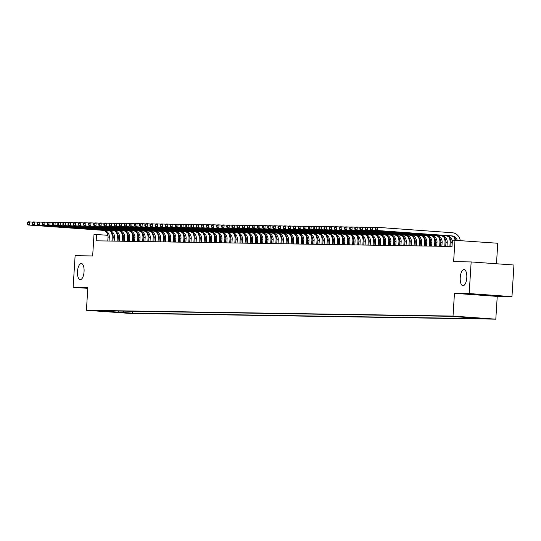 <?xml version="1.0" encoding="UTF-8"?>
<svg xmlns="http://www.w3.org/2000/svg" width="541" height="541" viewBox="0 0 541 541"><rect width="100%" height="100%" fill="white"/><g stroke="black" fill="none" stroke-linecap="round" stroke-linejoin="round"><path stroke-width="0.81" d="M460.235 277.587A8.108 3.273 94.1 0 1 464.09 269.546A8.108 3.273 94.1 0 1 466.788 277.689A8.108 3.273 94.1 0 1 462.927 285.729A8.108 3.273 94.1 0 1 460.235 277.587M77.505 271.535A8.108 3.273 94.1 0 1 81.366 263.494A8.108 3.273 94.1 0 1 84.058 271.636A8.108 3.273 94.1 0 1 80.196 279.677A8.108 3.273 94.1 0 1 77.505 271.535M451.816 316.221L459.559 316.742L451.816 316.221M496.476 263.765L497.767 243.247L452.418 240.123L452.019 246.446L96.17 240.819L96.569 234.496L94.012 234.456L92.66 255.954L75.118 255.677L73.13 287.285L87.798 288.346M511.962 296.637L513.95 265.022L471.157 261.939L469.169 293.553L454.454 293.317L453.02 316.079L495.806 319.163L497.24 296.4L511.962 296.637L469.169 293.553M453.02 316.079L86.418 310.284L129.211 313.367L495.806 319.163M100.132 311.068L92.626 310.568L100.139 310.919M123.111 311.116L124.281 312.576L132.383 313.165L483.62 318.717L449.848 316.282L98.611 310.73L106.705 311.312L107.172 310.865M124.281 312.576L106.705 311.312M454.974 240.163L453.622 261.661L471.157 261.939M86.418 310.284L87.852 287.521L73.13 287.285M113.083 235.687L112.17 235.619M107.909 235.315L96.569 234.496M451.011 241.076L450.105 241.063M445.892 240.995L444.986 240.982M440.773 240.914L439.86 240.901M435.654 240.833L434.741 240.819M430.535 240.752L429.622 240.738M425.415 240.671L424.502 240.657M420.296 240.589L419.383 240.576M415.177 240.515L414.264 240.495M410.051 240.434L409.145 240.414M404.932 240.353L404.026 240.332M399.813 240.272L398.9 240.251M394.693 240.19L393.78 240.17M389.574 240.109L388.661 240.096M384.455 240.028L383.542 240.015M379.336 239.947L378.423 239.934M374.21 239.866L373.304 239.852M369.09 239.785L368.184 239.771M363.971 239.704L363.058 239.69M358.852 239.622L357.939 239.609M353.733 239.541L352.82 239.528M348.614 239.46L347.701 239.447M343.494 239.379L342.581 239.365M338.375 239.298L337.462 239.284M333.249 239.217L332.343 239.203M328.13 239.136L327.224 239.122M323.011 239.054L322.098 239.041M317.892 238.973L316.979 238.96M312.772 238.892L311.859 238.879M307.653 238.811L306.74 238.797M302.534 238.73L301.621 238.716M297.415 238.649L296.502 238.635M292.289 238.567L291.383 238.554M287.17 238.486L286.263 238.473M282.05 238.405L281.137 238.392M276.931 238.324L276.018 238.31M271.812 238.243L270.899 238.229M266.693 238.162L265.78 238.148M261.574 238.081L260.661 238.067M256.448 237.999L255.541 237.986M251.328 237.918L250.422 237.905M246.209 237.837L245.296 237.824M241.09 237.756L240.177 237.742M235.971 237.675L235.058 237.661M230.851 237.594L229.939 237.58M225.732 237.513L224.819 237.499M220.613 237.431L219.7 237.418M215.487 237.357L214.581 237.337M210.368 237.276L209.462 237.256M205.249 237.195L204.336 237.174M200.129 237.114L199.216 237.093M195.01 237.032L194.097 237.012M189.891 236.951L188.978 236.938M184.772 236.87L183.859 236.857M179.653 236.789L178.74 236.775M174.527 236.708L173.62 236.694M169.407 236.627L168.501 236.613M164.288 236.545L163.375 236.532M159.169 236.464L158.256 236.451M154.05 236.383L153.137 236.37M148.931 236.302L148.018 236.289M143.811 236.221L142.898 236.207M138.685 236.14L137.779 236.126M133.566 236.059L132.66 236.045M128.447 235.977L127.534 235.964M123.328 235.896L122.415 235.883M118.209 235.815L117.296 235.802M132.498 311.264L132.383 313.165M475.525 318.135L475.255 317.797M118.039 311.034L118.655 312.488M454.454 293.317L497.24 296.4M109.066 241.022L109.309 237.134A6.336 5.795 90.9 0 0 103.926 230.392L28.112 224.995L103.926 230.392M107.787 241.002L108.031 237.114A6.336 5.795 90.9 0 0 102.648 230.371M110.993 231.819A9.501 8.697 -89.1 0 1 112.203 237.343L111.967 241.07M27.131 222.682L27.05 223.947L27.564 223.954L27.638 222.689L27.131 222.682L28.308 221.837L33.157 222.114M27.638 222.689L29.586 221.857L29.39 225.015L27.564 223.954M27.05 223.947L28.112 224.995M114.185 241.103L114.428 237.215A6.336 5.795 90.9 0 0 109.045 230.473L33.231 225.076L109.045 230.473M112.907 241.083L113.15 237.195A6.336 5.795 90.9 0 0 107.767 230.452M116.112 231.9A9.501 8.697 -89.1 0 1 117.323 237.418L117.086 241.151M32.25 222.764L32.169 224.028L32.683 224.035L32.764 222.77L32.25 222.764L33.427 221.918L38.276 222.195M32.764 222.77L34.712 221.938L34.509 225.097L32.683 224.035M32.169 224.028L33.231 225.076M119.304 241.185L119.547 237.296A6.336 5.795 90.9 0 0 114.165 230.554L38.35 225.157L114.165 230.554M118.026 241.164L118.269 237.276A6.336 5.795 90.9 0 0 112.886 230.534M121.231 231.981A9.501 8.697 -89.1 0 1 122.442 237.499L122.205 241.232M37.37 222.845L37.288 224.109L37.802 224.116L37.884 222.851L37.37 222.845L38.546 221.999L43.395 222.277M37.884 222.851L39.831 222.02L39.628 225.178L37.802 224.116M37.288 224.109L38.35 225.157M124.423 241.266L124.673 237.377A6.336 5.795 90.9 0 0 119.284 230.635L43.469 225.239L119.284 230.635M123.145 241.245L123.389 237.357A6.336 5.795 90.9 0 0 118.006 230.615M126.351 232.062A9.501 8.697 -89.1 0 1 127.561 237.58L127.324 241.313M42.489 222.926L42.408 224.19L42.922 224.197L43.003 222.933L42.489 222.926L43.672 222.081L48.514 222.358M43.003 222.933L44.95 222.101L44.747 225.259L42.922 224.197M42.408 224.19L43.469 225.239M129.549 241.347L129.793 237.458A6.336 5.795 90.9 0 0 124.403 230.716L48.589 225.32L124.403 230.716M128.264 241.327L128.508 237.438A6.336 5.795 90.9 0 0 123.125 230.696M131.477 232.143A9.501 8.697 -89.1 0 1 132.68 237.661L132.45 241.394M47.608 223.007L47.534 224.272L48.041 224.278L48.122 223.014L47.608 223.007L48.791 222.162L53.633 222.439M48.122 223.014L50.07 222.182L49.873 225.34L48.041 224.278M47.534 224.272L48.589 225.32M134.668 241.428L134.912 237.54A6.336 5.795 90.9 0 0 129.529 230.797L53.708 225.401L129.529 230.797M133.384 241.408L133.634 237.519A6.336 5.795 90.9 0 0 128.244 230.777M136.596 232.224A9.501 8.697 -89.1 0 1 137.799 237.742L137.57 241.475M52.727 223.088L52.653 224.353L53.16 224.359L53.241 223.095L52.727 223.088L53.911 222.243L58.753 222.52M53.241 223.095L55.189 222.263L54.993 225.421L53.16 224.359M52.653 224.353L53.708 225.401M139.788 241.509L140.031 237.621A6.336 5.795 90.9 0 0 134.648 230.879L58.827 225.482L134.648 230.879M138.503 241.489L138.753 237.6A6.336 5.795 90.9 0 0 133.363 230.858M141.715 232.305A9.501 8.697 -89.1 0 1 142.925 237.824L142.689 241.556M57.853 223.169L57.772 224.434L58.286 224.441L58.36 223.176L57.853 223.169L59.03 222.324L63.879 222.601M58.36 223.176L60.308 222.344L60.112 225.502L58.286 224.441M57.772 224.434L58.827 225.482M144.907 241.59L145.15 237.702A6.336 5.795 90.9 0 0 139.767 230.96L63.953 225.563L139.767 230.96M143.629 241.57L143.872 237.682A6.336 5.795 90.9 0 0 138.489 230.939M146.834 232.387A9.501 8.697 -89.1 0 1 148.045 237.905L147.808 241.638M62.972 223.25L62.891 224.515L63.405 224.522L63.48 223.257L62.972 223.25L64.149 222.405L68.998 222.682M63.48 223.257L65.427 222.425L65.231 225.583L63.405 224.522M62.891 224.515L63.953 225.563M150.026 241.671L150.27 237.776A6.336 5.795 90.9 0 0 144.887 231.041L69.072 225.644L144.887 231.041M148.748 241.651L148.991 237.756A6.336 5.795 90.9 0 0 143.608 231.021M151.953 232.468A9.501 8.697 -89.1 0 1 153.164 237.986L152.927 241.719M68.092 223.332L68.01 224.596L68.524 224.603L68.606 223.338L68.092 223.332L69.268 222.486L74.117 222.764M68.606 223.338L70.546 222.507L70.35 225.665L68.524 224.603M68.01 224.596L69.072 225.644M155.145 241.753L155.389 237.857A6.336 5.795 90.9 0 0 150.006 231.122L74.191 225.725L150.006 231.122M153.867 241.732L154.111 237.837A6.336 5.795 90.9 0 0 148.728 231.102M157.073 232.549A9.501 8.697 -89.1 0 1 158.283 238.067L158.046 241.8M73.211 223.413L73.13 224.677L73.644 224.684L73.725 223.419L73.211 223.413L74.388 222.567L79.236 222.845M73.725 223.419L75.672 222.588L75.469 225.746L73.644 224.684M73.13 224.677L74.191 225.725M160.264 241.834L160.508 237.939A6.336 5.795 90.9 0 0 155.125 231.203L79.311 225.807L155.125 231.203M158.986 241.813L159.23 237.918A6.336 5.795 90.9 0 0 153.847 231.183M162.192 232.63A9.501 8.697 -89.1 0 1 163.402 238.148L163.166 241.881M78.33 223.494L78.249 224.758L78.763 224.765L78.844 223.501L78.33 223.494L79.507 222.649L84.355 222.926M78.844 223.501L80.792 222.669L80.589 225.827L78.763 224.765M78.249 224.758L79.311 225.807M165.384 241.915L165.634 238.02A6.336 5.795 90.9 0 0 160.244 231.284L84.43 225.888L160.244 231.284M164.106 241.895L164.349 237.999A6.336 5.795 90.9 0 0 158.966 231.264M167.318 232.711A9.501 8.697 -89.1 0 1 168.522 238.229L168.285 241.962M83.449 223.575L83.368 224.84L83.882 224.846L83.963 223.582L83.449 223.575L84.633 222.73L89.475 223.007M83.963 223.582L85.911 222.75L85.708 225.908L83.882 224.846M83.368 224.84L84.43 225.888M170.51 241.996L170.753 238.101A6.336 5.795 90.9 0 0 165.37 231.365L89.549 225.969L165.37 231.365M169.225 241.976L169.468 238.081A6.336 5.795 90.9 0 0 164.085 231.345M172.437 232.792A9.501 8.697 -89.1 0 1 173.641 238.31L173.411 242.043M88.568 223.656L88.494 224.921L89.001 224.928L89.082 223.663L88.568 223.656L89.752 222.804L94.594 223.088M89.082 223.663L91.03 222.824L90.834 225.989L89.001 224.928M88.494 224.921L89.549 225.969M175.629 242.077L175.872 238.182A6.336 5.795 90.9 0 0 170.489 231.447L94.668 226.05L170.489 231.447M174.344 242.057L174.594 238.162A6.336 5.795 90.9 0 0 169.205 231.426M177.556 232.873A9.501 8.697 -89.1 0 1 178.76 238.392L178.53 242.125M93.688 223.737L93.613 225.002L94.12 225.009L94.202 223.744L93.688 223.737L94.871 222.885L99.713 223.162M94.202 223.744L96.149 222.906L95.953 226.07L94.12 225.009M93.613 225.002L94.668 226.05M180.748 242.158L180.992 238.263A6.336 5.795 90.9 0 0 175.609 231.528L99.794 226.131L175.609 231.528M179.47 242.138L179.713 238.243A6.336 5.795 90.9 0 0 174.324 231.507M182.675 232.955A9.501 8.697 -89.1 0 1 183.886 238.473L183.649 242.199M98.814 223.818L98.733 225.083L99.246 225.09L99.321 223.825L98.814 223.818L99.99 222.966L104.839 223.244M99.321 223.825L101.268 222.987L101.072 226.152L99.246 225.09M98.733 225.083L99.794 226.131M185.867 242.24L186.111 238.344A6.336 5.795 90.9 0 0 180.728 231.609L104.913 226.212L180.728 231.609M184.589 242.219L184.833 238.324A6.336 5.795 90.9 0 0 179.45 231.589M187.795 233.036A9.501 8.697 -89.1 0 1 189.005 238.554L188.768 242.28M103.933 223.9L103.852 225.164L104.366 225.171L104.44 223.906L103.933 223.9L105.11 223.048L109.958 223.325M104.44 223.906L106.388 223.068L106.192 226.233L104.366 225.171M103.852 225.164L104.913 226.212M190.987 242.321L191.23 238.425A6.336 5.795 90.9 0 0 185.847 231.69L110.033 226.294L185.847 231.69M189.708 242.3L189.952 238.405A6.336 5.795 90.9 0 0 184.569 231.67M192.914 233.117A9.501 8.697 -89.1 0 1 194.124 238.635L193.888 242.361M109.052 223.981L108.971 225.239L109.485 225.252L109.566 223.988L109.052 223.981L110.229 223.129L115.077 223.406M109.566 223.988L111.514 223.149L111.311 226.314L109.485 225.252M108.971 225.239L110.033 226.294M196.106 242.402L196.349 238.507A6.336 5.795 90.9 0 0 190.966 231.771L115.152 226.375L190.966 231.771M194.828 242.382L195.071 238.486A6.336 5.795 90.9 0 0 189.688 231.751M198.033 233.198A9.501 8.697 -89.1 0 1 199.244 238.716L199.007 242.442M114.171 224.055L114.09 225.32L114.604 225.333L114.685 224.069L114.171 224.055L115.348 223.21L120.197 223.487M114.685 224.069L116.633 223.23L116.43 226.395L114.604 225.333M114.09 225.32L115.152 226.375M201.225 242.483L201.475 238.588A6.336 5.795 90.9 0 0 196.085 231.852L120.271 226.456L196.085 231.852M199.947 242.463L200.19 238.567A6.336 5.795 90.9 0 0 194.807 231.832M203.152 233.279A9.501 8.697 -89.1 0 1 204.363 238.797L204.126 242.524M119.291 224.136L119.209 225.401L119.723 225.414L119.804 224.15L119.291 224.136L120.467 223.291L125.316 223.568M119.804 224.15L121.752 223.311L121.549 226.476L119.723 225.414M119.209 225.401L120.271 226.456M206.344 242.564L206.594 238.669A6.336 5.795 90.9 0 0 201.205 231.933L125.39 226.537L201.205 231.933M205.066 242.544L205.31 238.649A6.336 5.795 90.9 0 0 199.927 231.913M208.278 233.36A9.501 8.697 -89.1 0 1 209.482 238.879L209.252 242.605M124.41 224.217L124.329 225.482L124.843 225.496L124.924 224.231L124.41 224.217L125.593 223.372L130.435 223.649M124.924 224.231L126.871 223.392L126.668 226.557L124.843 225.496M124.329 225.482L125.39 226.537M211.47 242.645L211.714 238.75A6.336 5.795 90.9 0 0 206.331 232.015L130.509 226.618L206.331 232.015M210.185 242.625L210.435 238.73A6.336 5.795 90.9 0 0 205.046 231.994M213.397 233.441A9.501 8.697 -89.1 0 1 214.601 238.96L214.371 242.686M129.529 224.299L129.455 225.563L129.962 225.577L130.043 224.312L129.529 224.299L130.712 223.453L135.554 223.731M130.043 224.312L131.99 223.474L131.794 226.638L129.962 225.577M129.455 225.563L130.509 226.618M216.589 242.726L216.833 238.831A6.336 5.795 90.9 0 0 211.45 232.096L135.629 226.699L211.45 232.096M215.304 242.706L215.555 238.811A6.336 5.795 90.9 0 0 210.165 232.075M218.517 233.523A9.501 8.697 -89.1 0 1 219.72 239.041L219.49 242.767M134.655 224.38L134.574 225.644L135.081 225.658L135.162 224.393L134.655 224.38L135.832 223.534L140.68 223.812M135.162 224.393L137.11 223.555L136.914 226.72L135.081 225.658M134.574 225.644L135.629 226.699M221.709 242.801L221.952 238.912A6.336 5.795 90.9 0 0 216.569 232.177L140.755 226.78L216.569 232.177M220.43 242.781L220.674 238.892A6.336 5.795 90.9 0 0 215.291 232.157M223.636 233.604A9.501 8.697 -89.1 0 1 224.846 239.122L224.61 242.848M139.774 224.461L139.693 225.725L140.207 225.739L140.281 224.474L139.774 224.461L140.951 223.616L145.799 223.893M140.281 224.474L142.229 223.636L142.033 226.801L140.207 225.739M139.693 225.725L140.755 226.78M226.828 242.882L227.071 238.994A6.336 5.795 90.9 0 0 221.688 232.258L145.874 226.862L221.688 232.258M225.55 242.862L225.793 238.973A6.336 5.795 90.9 0 0 220.41 232.238M228.755 233.685A9.501 8.697 -89.1 0 1 229.966 239.203L229.729 242.929M144.893 224.542L144.812 225.807L145.326 225.82L145.401 224.556L144.893 224.542L146.07 223.697L150.919 223.974M145.401 224.556L147.348 223.717L147.152 226.882L145.326 225.82M144.812 225.807L145.874 226.862M231.947 242.963L232.19 239.075A6.336 5.795 90.9 0 0 226.807 232.332L150.993 226.943L226.807 232.332M230.669 242.943L230.912 239.054A6.336 5.795 90.9 0 0 225.529 232.312M233.874 233.766A9.501 8.697 -89.1 0 1 235.085 239.284L234.848 243.01M150.013 224.623L149.931 225.888L150.445 225.895L150.526 224.63L150.013 224.623L151.189 223.778L156.038 224.055M150.526 224.63L152.474 223.798L152.271 226.963L150.445 225.895M149.931 225.888L150.993 226.943M237.066 243.044L237.31 239.156A6.336 5.795 90.9 0 0 231.927 232.414L156.112 227.024L231.927 232.414M235.788 243.024L236.032 239.136A6.336 5.795 90.9 0 0 230.649 232.393M238.994 233.847A9.501 8.697 -89.1 0 1 240.204 239.365L239.967 243.092M155.132 224.704L155.051 225.969L155.565 225.976L155.646 224.711L155.132 224.704L156.308 223.859L161.157 224.136M155.646 224.711L157.593 223.879L157.39 227.044L155.565 225.976M155.051 225.969L156.112 227.024M242.185 243.125L242.436 239.237A6.336 5.795 90.9 0 0 237.046 232.495L161.232 227.105L237.046 232.495M240.907 243.105L241.151 239.217A6.336 5.795 90.9 0 0 235.768 232.474M244.113 233.928A9.501 8.697 -89.1 0 1 245.323 239.447L245.087 243.173M160.251 224.785L160.17 226.05L160.684 226.057L160.765 224.792L160.251 224.785L161.434 223.94L166.276 224.217M160.765 224.792L162.713 223.96L162.51 227.125L160.684 226.057M160.17 226.05L161.232 227.105M247.311 243.207L247.555 239.318A6.336 5.795 90.9 0 0 242.165 232.576L166.351 227.186L242.165 232.576M246.027 243.186L246.27 239.298A6.336 5.795 90.9 0 0 240.887 232.556M249.239 234.01A9.501 8.697 -89.1 0 1 250.442 239.528L250.213 243.254M165.37 224.867L165.296 226.131L165.803 226.138L165.884 224.873L165.37 224.867L166.554 224.021L171.396 224.299M165.884 224.873L167.832 224.042L167.636 227.206L165.803 226.138M165.296 226.131L166.351 227.186M252.431 243.288L252.674 239.399A6.336 5.795 90.9 0 0 247.291 232.657L171.47 227.267L247.291 232.657M251.146 243.267L251.396 239.379A6.336 5.795 90.9 0 0 246.006 232.637M254.358 234.091A9.501 8.697 -89.1 0 1 255.562 239.609L255.332 243.335M170.489 224.948L170.415 226.212L170.922 226.219L171.003 224.955L170.489 224.948L171.673 224.102L176.515 224.38M171.003 224.955L172.951 224.123L172.755 227.288L170.922 226.219M170.415 226.212L171.47 227.267M257.55 243.369L257.793 239.48A6.336 5.795 90.9 0 0 252.41 232.738L176.596 227.348L252.41 232.738M256.272 243.349L256.515 239.46A6.336 5.795 90.9 0 0 251.125 232.718M259.477 234.172A9.501 8.697 -89.1 0 1 260.688 239.69L260.451 243.416M175.615 225.029L175.534 226.294L176.048 226.3L176.123 225.036L175.615 225.029L176.792 224.184L181.641 224.461M176.123 225.036L178.07 224.204L177.874 227.369L176.048 226.3M175.534 226.294L176.596 227.348M262.669 243.45L262.912 239.562A6.336 5.795 90.9 0 0 257.53 232.819L181.715 227.423L257.53 232.819M261.391 243.43L261.634 239.541A6.336 5.795 90.9 0 0 256.251 232.799M264.596 234.253A9.501 8.697 -89.1 0 1 265.807 239.771L265.57 243.497M180.735 225.11L180.653 226.375L181.167 226.381L181.242 225.117L180.735 225.11L181.911 224.265L186.76 224.542M181.242 225.117L183.189 224.285L182.993 227.443L181.167 226.381M180.653 226.375L181.715 227.423M267.788 243.531L268.032 239.643A6.336 5.795 90.9 0 0 262.649 232.9L186.834 227.504L262.649 232.9M266.51 243.511L266.754 239.622A6.336 5.795 90.9 0 0 261.371 232.88M269.716 234.334A9.501 8.697 -89.1 0 1 270.926 239.852L270.689 243.578M185.854 225.191L185.773 226.456L186.287 226.463L186.368 225.198L185.854 225.191L187.03 224.346L191.879 224.623M186.368 225.198L188.309 224.366L188.112 227.524L186.287 226.463M185.773 226.456L186.834 227.504M272.907 243.612L273.151 239.724A6.336 5.795 90.9 0 0 267.768 232.982L191.954 227.585L267.768 232.982M271.629 243.592L271.873 239.704A6.336 5.795 90.9 0 0 266.49 232.961M274.835 234.409A9.501 8.697 -89.1 0 1 276.045 239.934L275.809 243.66M190.973 225.272L190.892 226.537L191.406 226.544L191.487 225.279L190.973 225.272L192.15 224.427L196.998 224.704M191.487 225.279L193.435 224.447L193.232 227.605L191.406 226.544M190.892 226.537L191.954 227.585M278.027 243.693L278.277 239.805A6.336 5.795 90.9 0 0 272.887 233.063L197.073 227.666L272.887 233.063M276.749 243.673L276.992 239.785A6.336 5.795 90.9 0 0 271.609 233.043M279.954 234.49A9.501 8.697 -89.1 0 1 281.164 240.015L280.928 243.741M196.092 225.354L196.011 226.618L196.525 226.625L196.606 225.36L196.092 225.354L197.269 224.508L202.118 224.785M196.606 225.36L198.554 224.529L198.351 227.687L196.525 226.625M196.011 226.618L197.073 227.666M283.146 243.775L283.396 239.886A6.336 5.795 90.9 0 0 278.006 233.144L202.192 227.747L278.006 233.144M281.868 243.754L282.111 239.866A6.336 5.795 90.9 0 0 276.728 233.124M285.08 234.571A9.501 8.697 -89.1 0 1 286.284 240.096L286.047 243.822M201.211 225.435L201.13 226.699L201.644 226.706L201.725 225.441L201.211 225.435L202.395 224.589L207.237 224.867M201.725 225.441L203.673 224.61L203.47 227.768L201.644 226.706M201.13 226.699L202.192 227.747M288.272 243.856L288.515 239.967A6.336 5.795 90.9 0 0 283.132 233.225L207.311 227.829L283.132 233.225M286.987 243.835L287.23 239.947A6.336 5.795 90.9 0 0 281.847 233.205M290.199 234.652A9.501 8.697 -89.1 0 1 291.403 240.177L291.173 243.903M206.331 225.516L206.256 226.78L206.763 226.787L206.845 225.523L206.331 225.516L207.514 224.671L212.356 224.948M206.845 225.523L208.792 224.691L208.596 227.849L206.763 226.787M206.256 226.78L207.311 227.829M293.391 243.937L293.635 240.048A6.336 5.795 90.9 0 0 288.252 233.306L212.43 227.91L288.252 233.306M292.106 243.917L292.356 240.028A6.336 5.795 90.9 0 0 286.967 233.286M295.318 234.733A9.501 8.697 -89.1 0 1 296.522 240.258L296.292 243.984M211.45 225.597L211.375 226.862L211.883 226.868L211.964 225.604L211.45 225.597L212.633 224.752L217.475 225.029M211.964 225.604L213.911 224.772L213.715 227.93L211.883 226.868M211.375 226.862L212.43 227.91M298.51 244.018L298.754 240.13A6.336 5.795 90.9 0 0 293.371 233.387L217.556 227.991L293.371 233.387M297.232 243.998L297.476 240.109A6.336 5.795 90.9 0 0 292.086 233.367M300.438 234.814A9.501 8.697 -89.1 0 1 301.648 240.339L301.411 244.065M216.576 225.678L216.495 226.943L217.009 226.95L217.083 225.685L216.576 225.678L217.752 224.833L222.601 225.11M217.083 225.685L219.031 224.853L218.835 228.011L217.009 226.95M216.495 226.943L217.556 227.991M303.629 244.099L303.873 240.211A6.336 5.795 90.9 0 0 298.49 233.469L222.676 228.072L298.49 233.469M302.351 244.079L302.595 240.19A6.336 5.795 90.9 0 0 297.212 233.448M305.557 234.895A9.501 8.697 -89.1 0 1 306.767 240.42L306.531 244.147M221.695 225.759L221.614 227.024L222.128 227.031L222.202 225.766L221.695 225.759L222.872 224.914L227.72 225.191M222.202 225.766L224.15 224.934L223.954 228.092L222.128 227.031M221.614 227.024L222.676 228.072M308.749 244.18L308.992 240.292A6.336 5.795 90.9 0 0 303.609 233.55L227.795 228.153L303.609 233.55M307.471 244.16L307.714 240.272A6.336 5.795 90.9 0 0 302.331 233.529M310.676 234.977A9.501 8.697 -89.1 0 1 311.887 240.502L311.65 244.228M226.814 225.84L226.733 227.105L227.247 227.112L227.328 225.847L226.814 225.84L227.991 224.995L232.84 225.272M227.328 225.847L229.276 225.015L229.073 228.174L227.247 227.112M226.733 227.105L227.795 228.153M313.868 244.262L314.111 240.373A6.336 5.795 90.9 0 0 308.728 233.631L232.914 228.234L308.728 233.631M312.59 244.241L312.833 240.353A6.336 5.795 90.9 0 0 307.45 233.611M315.795 235.058A9.501 8.697 -89.1 0 1 317.006 240.576L316.769 244.309M231.933 225.922L231.852 227.186L232.366 227.193L232.447 225.928L231.933 225.922L233.11 225.076L237.959 225.354M232.447 225.928L234.395 225.097L234.192 228.255L232.366 227.193M231.852 227.186L232.914 228.234M318.987 244.343L319.237 240.454A6.336 5.795 90.9 0 0 313.848 233.712L238.033 228.316L313.848 233.712M317.709 244.322L317.952 240.434A6.336 5.795 90.9 0 0 312.57 233.692M320.914 235.139A9.501 8.697 -89.1 0 1 322.125 240.657L321.888 244.39M237.053 226.003L236.972 227.267L237.485 227.274L237.567 226.01L237.053 226.003L238.229 225.157L243.078 225.435M237.567 226.01L239.514 225.178L239.311 228.336L237.485 227.274M236.972 227.267L238.033 228.316M324.106 244.424L324.357 240.535A6.336 5.795 90.9 0 0 318.967 233.793L243.152 228.397L318.967 233.793M322.828 244.404L323.072 240.515A6.336 5.795 90.9 0 0 317.689 233.773M326.04 235.22A9.501 8.697 -89.1 0 1 327.244 240.738L327.014 244.471M242.172 226.084L242.097 227.348L242.605 227.355L242.686 226.091L242.172 226.084L243.355 225.239L248.197 225.516M242.686 226.091L244.633 225.259L244.437 228.417L242.605 227.355M242.097 227.348L243.152 228.397M329.232 244.505L329.476 240.617A6.336 5.795 90.9 0 0 324.093 233.874L248.272 228.478L324.093 233.874M327.947 244.485L328.198 240.596A6.336 5.795 90.9 0 0 322.808 233.854M331.16 235.301A9.501 8.697 -89.1 0 1 332.363 240.819L332.133 244.552M247.291 226.165L247.217 227.43L247.724 227.436L247.805 226.172L247.291 226.165L248.475 225.32L253.316 225.597M247.805 226.172L249.753 225.34L249.557 228.498L247.724 227.436M247.217 227.43L248.272 228.478M334.352 244.586L334.595 240.698A6.336 5.795 90.9 0 0 329.212 233.955L253.391 228.559L329.212 233.955M333.067 244.566L333.317 240.677A6.336 5.795 90.9 0 0 327.927 233.935M336.279 235.382A9.501 8.697 -89.1 0 1 337.483 240.901L337.253 244.633M252.417 226.246L252.336 227.511L252.843 227.518L252.924 226.253L252.417 226.246L253.594 225.401L258.442 225.678M252.924 226.253L254.872 225.421L254.676 228.579L252.843 227.518M252.336 227.511L253.391 228.559M339.471 244.667L339.714 240.779A6.336 5.795 90.9 0 0 334.331 234.037L258.517 228.64L334.331 234.037M338.193 244.647L338.436 240.759A6.336 5.795 90.9 0 0 333.053 234.016M341.398 235.463A9.501 8.697 -89.1 0 1 342.609 240.982L342.372 244.715M257.536 226.327L257.455 227.592L257.969 227.599L258.043 226.334L257.536 226.327L258.713 225.482L263.562 225.759M258.043 226.334L259.991 225.502L259.795 228.66L257.969 227.599M257.455 227.592L258.517 228.64M344.59 244.748L344.833 240.86A6.336 5.795 90.9 0 0 339.45 234.118L263.636 228.721L339.45 234.118M343.312 244.728L343.555 240.84A6.336 5.795 90.9 0 0 338.172 234.097M346.517 235.545A9.501 8.697 -89.1 0 1 347.728 241.063L347.491 244.796M262.656 226.409L262.574 227.673L263.088 227.68L263.169 226.415L262.656 226.409L263.832 225.563L268.681 225.84M263.169 226.415L265.11 225.583L264.914 228.742L263.088 227.68M262.574 227.673L263.636 228.721M349.709 244.83L349.953 240.934A6.336 5.795 90.9 0 0 344.57 234.199L268.755 228.802L344.57 234.199M348.431 244.809L348.675 240.914A6.336 5.795 90.9 0 0 343.292 234.179M351.636 235.626A9.501 8.697 -89.1 0 1 352.847 241.144L352.61 244.877M267.775 226.49L267.694 227.754L268.208 227.761L268.289 226.496L267.775 226.49L268.951 225.644L273.8 225.922M268.289 226.496L270.236 225.665L270.033 228.823L268.208 227.761M267.694 227.754L268.755 228.802M354.828 244.911L355.072 241.016A6.336 5.795 90.9 0 0 349.689 234.28L273.874 228.884L349.689 234.28M353.55 244.89L353.794 240.995A6.336 5.795 90.9 0 0 348.411 234.26M356.756 235.707A9.501 8.697 -89.1 0 1 357.966 241.225L357.729 244.958M272.894 226.571L272.813 227.835L273.327 227.842L273.408 226.578L272.894 226.571L274.071 225.725L278.919 226.003M273.408 226.578L275.355 225.746L275.153 228.904L273.327 227.842M272.813 227.835L273.874 228.884M359.948 244.992L360.198 241.097A6.336 5.795 90.9 0 0 354.808 234.361L278.994 228.965L354.808 234.361M358.669 244.972L358.913 241.076A6.336 5.795 90.9 0 0 353.53 234.341M361.875 235.788A9.501 8.697 -89.1 0 1 363.085 241.306L362.849 245.039M278.013 226.652L277.932 227.917L278.446 227.923L278.527 226.659L278.013 226.652L279.197 225.807L284.039 226.084M278.527 226.659L280.475 225.827L280.272 228.985L278.446 227.923M277.932 227.917L278.994 228.965M365.074 245.073L365.317 241.178A6.336 5.795 90.9 0 0 359.927 234.442L284.113 229.046L359.927 234.442M363.789 245.053L364.032 241.158A6.336 5.795 90.9 0 0 358.649 234.422M367.001 235.869A9.501 8.697 -89.1 0 1 368.205 241.387L367.975 245.12M283.132 226.733L283.058 227.998L283.565 228.004L283.646 226.74L283.132 226.733L284.316 225.888L289.158 226.165M283.646 226.74L285.594 225.908L285.398 229.066L283.565 228.004M283.058 227.998L284.113 229.046M370.193 245.154L370.436 241.259A6.336 5.795 90.9 0 0 365.053 234.524L289.232 229.127L365.053 234.524M368.908 245.134L369.158 241.239A6.336 5.795 90.9 0 0 363.768 234.503M372.12 235.95A9.501 8.697 -89.1 0 1 373.324 241.469L373.094 245.201M288.252 226.814L288.177 228.079L288.684 228.086L288.766 226.821L288.252 226.814L289.435 225.962L294.277 226.246M288.766 226.821L290.713 225.982L290.517 229.147L288.684 228.086M288.177 228.079L289.232 229.127M375.312 245.235L375.555 241.34A6.336 5.795 90.9 0 0 370.172 234.605L294.358 229.208L370.172 234.605M374.034 245.215L374.277 241.32A6.336 5.795 90.9 0 0 368.888 234.584M377.239 236.032A9.501 8.697 -89.1 0 1 378.45 241.55L378.213 245.283M293.378 226.895L293.296 228.16L293.81 228.167L293.885 226.902L293.378 226.895L294.554 226.043L299.403 226.321M293.885 226.902L295.832 226.064L295.636 229.228L293.81 228.167M293.296 228.16L294.358 229.208M380.431 245.316L380.675 241.421A6.336 5.795 90.9 0 0 375.292 234.686L299.477 229.289L375.292 234.686M379.153 245.296L379.397 241.401A6.336 5.795 90.9 0 0 374.014 234.666M382.359 236.113A9.501 8.697 -89.1 0 1 383.569 241.631L383.332 245.357M298.497 226.977L298.416 228.241L298.93 228.248L299.004 226.983L298.497 226.977L299.673 226.124L304.522 226.402M299.004 226.983L300.952 226.145L300.755 229.31L298.93 228.248M298.416 228.241L299.477 229.289M385.55 245.398L385.794 241.502A6.336 5.795 90.9 0 0 380.411 234.767L304.597 229.37L380.411 234.767M384.272 245.377L384.516 241.482A6.336 5.795 90.9 0 0 379.133 234.747M387.478 236.194A9.501 8.697 -89.1 0 1 388.688 241.712L388.452 245.438M303.616 227.058L303.535 228.322L304.049 228.329L304.13 227.064L303.616 227.058L304.793 226.206L309.641 226.483M304.13 227.064L306.071 226.226L305.875 229.391L304.049 228.329M303.535 228.322L304.597 229.37M390.67 245.479L390.913 241.584A6.336 5.795 90.9 0 0 385.53 234.848L309.716 229.452L385.53 234.848M389.392 245.458L389.635 241.563A6.336 5.795 90.9 0 0 384.252 234.828M392.597 236.275A9.501 8.697 -89.1 0 1 393.807 241.793L393.571 245.519M308.735 227.132L308.654 228.397L309.168 228.41L309.249 227.146L308.735 227.132L309.912 226.287L314.761 226.564M309.249 227.146L311.197 226.307L310.994 229.472L309.168 228.41M308.654 228.397L309.716 229.452M395.789 245.56L396.039 241.665A6.336 5.795 90.9 0 0 390.649 234.929L314.835 229.533L390.649 234.929M394.511 245.54L394.754 241.644A6.336 5.795 90.9 0 0 389.371 234.909M397.716 236.356A9.501 8.697 -89.1 0 1 398.927 241.874L398.69 245.6M313.854 227.213L313.773 228.478L314.287 228.491L314.368 227.227L313.854 227.213L315.031 226.368L319.88 226.645M314.368 227.227L316.316 226.388L316.113 229.553L314.287 228.491M313.773 228.478L314.835 229.533M400.908 245.641L401.158 241.746A6.336 5.795 90.9 0 0 395.769 235.01L319.954 229.614L395.769 235.01M399.63 245.621L399.873 241.726A6.336 5.795 90.9 0 0 394.49 234.99M402.842 236.437A9.501 8.697 -89.1 0 1 404.046 241.955L403.816 245.682M318.974 227.294L318.892 228.559L319.406 228.573L319.488 227.308L318.974 227.294L320.157 226.449L324.999 226.726M319.488 227.308L321.435 226.469L321.232 229.634L319.406 228.573M318.892 228.559L319.954 229.614M406.034 245.722L406.277 241.827A6.336 5.795 90.9 0 0 400.895 235.092L325.073 229.695L400.895 235.092M404.749 245.702L404.999 241.807A6.336 5.795 90.9 0 0 399.61 235.071M407.961 236.518A9.501 8.697 -89.1 0 1 409.165 242.037L408.935 245.763M324.093 227.376L324.018 228.64L324.526 228.654L324.607 227.389L324.093 227.376L325.276 226.53L330.118 226.807M324.607 227.389L326.554 226.551L326.358 229.715L324.526 228.654M324.018 228.64L325.073 229.695M411.153 245.803L411.397 241.908A6.336 5.795 90.9 0 0 406.014 235.173L330.193 229.776L406.014 235.173M409.868 245.783L410.119 241.888A6.336 5.795 90.9 0 0 404.729 235.152M413.081 236.6A9.501 8.697 -89.1 0 1 414.284 242.118L414.054 245.844M329.219 227.457L329.138 228.721L329.645 228.735L329.726 227.47L329.219 227.457L330.395 226.611L335.244 226.889M329.726 227.47L331.674 226.632L331.477 229.797L329.645 228.735M329.138 228.721L330.193 229.776M416.272 245.885L416.516 241.989A6.336 5.795 90.9 0 0 411.133 235.254L335.319 229.857L411.133 235.254M414.994 245.864L415.238 241.969A6.336 5.795 90.9 0 0 409.855 235.234M418.2 236.681A9.501 8.697 -89.1 0 1 419.41 242.199L419.174 245.925M334.338 227.538L334.257 228.802L334.771 228.816L334.845 227.551L334.338 227.538L335.515 226.693L340.363 226.97M334.845 227.551L336.793 226.713L336.597 229.878L334.771 228.816M334.257 228.802L335.319 229.857M421.392 245.959L421.635 242.07A6.336 5.795 90.9 0 0 416.252 235.335L340.438 229.939L416.252 235.335M420.114 245.939L420.357 242.05A6.336 5.795 90.9 0 0 414.974 235.315M423.319 236.762A9.501 8.697 -89.1 0 1 424.529 242.28L424.293 246.006M339.457 227.619L339.376 228.884L339.89 228.897L339.964 227.633L339.457 227.619L340.634 226.774L345.483 227.051M339.964 227.633L341.912 226.794L341.716 229.959L339.89 228.897M339.376 228.884L340.438 229.939M426.511 246.04L426.754 242.152A6.336 5.795 90.9 0 0 421.371 235.416L345.557 230.02L421.371 235.416M425.233 246.02L425.476 242.131A6.336 5.795 90.9 0 0 420.093 235.396M428.438 236.843A9.501 8.697 -89.1 0 1 429.649 242.361L429.412 246.087M344.576 227.7L344.495 228.965L345.009 228.971L345.09 227.714L344.576 227.7L345.753 226.855L350.602 227.132M345.09 227.714L347.038 226.875L346.835 230.04L345.009 228.971M344.495 228.965L345.557 230.02M431.63 246.121L431.874 242.233A6.336 5.795 90.9 0 0 426.491 235.491L350.676 230.101L426.491 235.491M430.352 246.101L430.595 242.212A6.336 5.795 90.9 0 0 425.212 235.47M433.557 236.924A9.501 8.697 -89.1 0 1 434.768 242.442L434.531 246.169M349.696 227.781L349.614 229.046L350.128 229.053L350.21 227.788L349.696 227.781L350.872 226.936L355.721 227.213M350.21 227.788L352.157 226.956L351.954 230.121L350.128 229.053M349.614 229.046L350.676 230.101M436.749 246.202L437 242.314A6.336 5.795 90.9 0 0 431.61 235.572L355.795 230.182L431.61 235.572M435.471 246.182L435.715 242.294A6.336 5.795 90.9 0 0 430.332 235.551M438.677 237.005A9.501 8.697 -89.1 0 1 439.887 242.524L439.65 246.25M354.815 227.862L354.734 229.127L355.248 229.134L355.329 227.869L354.815 227.862L355.998 227.017L360.84 227.294M355.329 227.869L357.276 227.037L357.074 230.202L355.248 229.134M354.734 229.127L355.795 230.182M441.875 246.283L442.119 242.395A6.336 5.795 90.9 0 0 436.729 235.653L360.915 230.263L436.729 235.653M440.59 246.263L440.834 242.375A6.336 5.795 90.9 0 0 435.451 235.633M443.803 237.086A9.501 8.697 -89.1 0 1 445.006 242.605L444.776 246.331M359.934 227.944L359.86 229.208L360.367 229.215L360.448 227.95L359.934 227.944L361.118 227.098L365.959 227.376M360.448 227.95L362.396 227.119L362.2 230.283L360.367 229.215M359.86 229.208L360.915 230.263M446.994 246.365L447.238 242.476A6.336 5.795 90.9 0 0 441.855 235.734L366.034 230.344L441.855 235.734M445.71 246.344L445.96 242.456A6.336 5.795 90.9 0 0 440.57 235.714M448.922 237.168A9.501 8.697 -89.1 0 1 450.126 242.686L449.896 246.412M365.053 228.025L364.979 229.289L365.486 229.296L365.567 228.031L365.053 228.025L366.237 227.179L371.079 227.457M365.567 228.031L367.515 227.2L367.319 230.365L365.486 229.296M364.979 229.289L366.034 230.344M450.829 246.425L451.079 242.537A6.336 5.795 90.9 0 0 445.689 235.795L371.153 230.425L372.438 230.446L370.612 229.377L370.686 228.113L370.179 228.106L370.098 229.37L370.612 229.377M452.337 241.414A6.336 5.795 90.9 0 0 446.974 235.815L372.438 230.446L372.634 227.281L376.205 227.538M370.179 228.106L371.356 227.261L372.634 227.281L370.686 228.113M454.041 237.249A9.501 8.697 -89.1 0 1 455.082 240.17M370.098 229.37L371.153 230.425M455.928 240.231A6.336 5.795 90.9 0 0 450.815 235.876L376.279 230.507L377.557 230.527L375.731 229.458L375.806 228.194L375.298 228.187L375.217 229.452L375.731 229.458M457.233 240.326A6.336 5.795 90.9 0 0 452.093 235.896L377.557 230.527L377.753 227.362L452.29 232.738A9.501 8.697 -89.1 0 1 460.256 240.542M375.298 228.187L376.475 227.342L377.753 227.362L375.806 228.194M375.217 229.452L376.279 230.507M108.031 237.114L109.309 237.134M113.15 237.195L114.428 237.215M118.269 237.276L119.547 237.296M123.389 237.357L124.673 237.377M128.508 237.438L129.793 237.458M133.634 237.519L134.912 237.54M138.753 237.6L140.031 237.621M143.872 237.682L145.15 237.702M148.991 237.756L150.27 237.776M154.111 237.837L155.389 237.857M159.23 237.918L160.508 237.939M164.349 237.999L165.634 238.02M169.468 238.081L170.753 238.101M174.594 238.162L175.872 238.182M179.713 238.243L180.992 238.263M184.833 238.324L186.111 238.344M189.952 238.405L191.23 238.425M195.071 238.486L196.349 238.507M200.19 238.567L201.475 238.588M205.31 238.649L206.594 238.669M210.435 238.73L211.714 238.75M215.555 238.811L216.833 238.831M220.674 238.892L221.952 238.912M225.793 238.973L227.071 238.994M230.912 239.054L232.19 239.075M236.032 239.136L237.31 239.156M241.151 239.217L242.436 239.237M246.27 239.298L247.555 239.318M251.396 239.379L252.674 239.399M256.515 239.46L257.793 239.48M261.634 239.541L262.912 239.562M266.754 239.622L268.032 239.643M271.873 239.704L273.151 239.724M276.992 239.785L278.277 239.805M282.111 239.866L283.396 239.886M287.23 239.947L288.515 239.967M292.356 240.028L293.635 240.048M297.476 240.109L298.754 240.13M302.595 240.19L303.873 240.211M307.714 240.272L308.992 240.292M312.833 240.353L314.111 240.373M317.952 240.434L319.237 240.454M323.072 240.515L324.357 240.535M328.198 240.596L329.476 240.617M333.317 240.677L334.595 240.698M338.436 240.759L339.714 240.779M343.555 240.84L344.833 240.86M348.675 240.914L349.953 240.934M353.794 240.995L355.072 241.016M358.913 241.076L360.198 241.097M364.032 241.158L365.317 241.178M369.158 241.239L370.436 241.259M374.277 241.32L375.555 241.34M379.397 241.401L380.675 241.421M384.516 241.482L385.794 241.502M389.635 241.563L390.913 241.584M394.754 241.644L396.039 241.665M399.873 241.726L401.158 241.746M404.999 241.807L406.277 241.827M410.119 241.888L411.397 241.908M415.238 241.969L416.516 241.989M420.357 242.05L421.635 242.07M425.476 242.131L426.754 242.152M430.595 242.212L431.874 242.233M435.715 242.294L437 242.314M440.834 242.375L442.119 242.395M445.96 242.456L447.238 242.476M451.079 242.537L452.262 242.557M445.689 235.795L446.974 235.815M450.815 235.876L452.093 235.896"/></g></svg>
